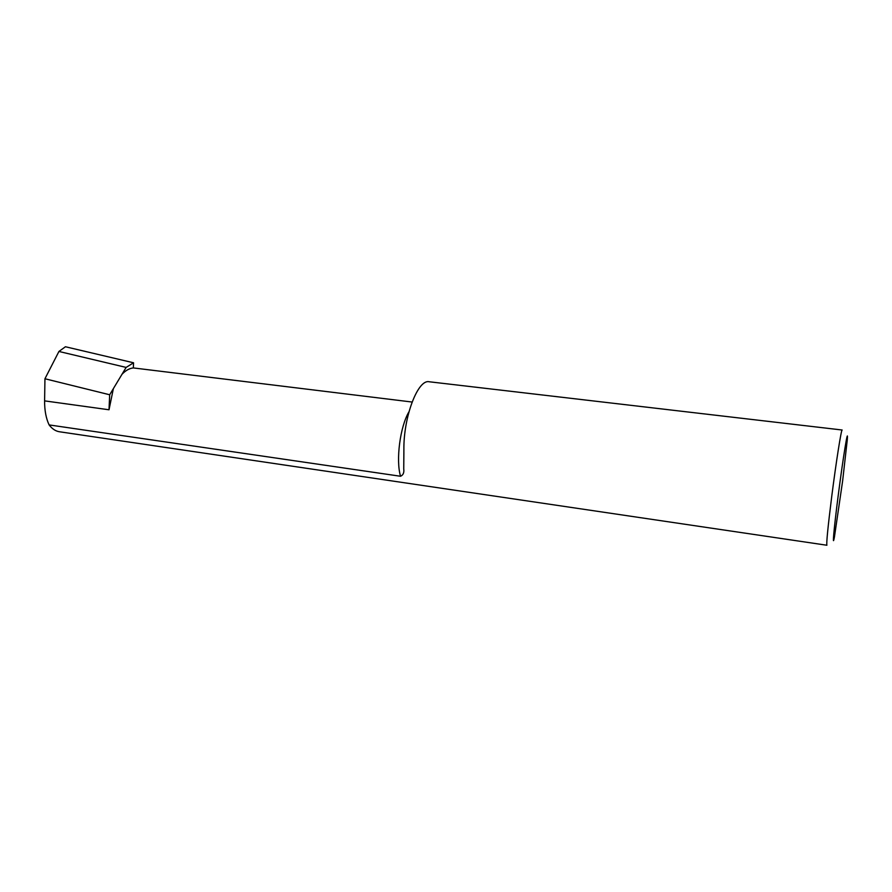 <?xml version="1.0" encoding="UTF-8"?>
<svg xmlns="http://www.w3.org/2000/svg" width="892" height="892" viewBox="0 0 892 892"><rect width="100%" height="100%" fill="white"/><g stroke="black" fill="none" stroke-linecap="round" stroke-linejoin="round"><path stroke-width="1.34" d="M842.617 481.022L847.266 439.957C848.526 424.269 843.118 457.128 838.101 496.398C833.864 529.268 832.113 549.372 834.433 536.984L842.617 481.022M842.148 430.011C841.379 428.717 836.094 462.101 831.734 496.465C827.921 526.871 826.315 543.139 826.895 545.246L59.385 431.75C55.56 431.148 52.137 428.862 49.116 424.915L400.541 476.261C403.195 475.113 404.254 472.648 403.742 468.858L403.886 449.646C403.463 416.62 418.002 378.922 429.197 381.765L842.148 430.011M133.332 367.928L133.566 362.788L126.129 367.415L122.003 374.272C125.649 370.459 129.429 368.351 133.332 367.928L412.104 402.036M113.373 388.622L109.014 409.774L109.683 394.766L122.003 374.272M49.116 424.915C46.038 418.381 44.533 410.376 44.6 400.876L44.946 378.754L109.683 394.766M133.566 362.788L65.439 346.754L58.928 351.459L126.129 367.415M44.946 378.754L58.928 351.459M44.6 400.876L109.014 409.774M408.971 411.769C400.095 426.621 395.713 460.183 400.541 476.261M403.886 452.266L403.742 468.858"/></g></svg>
